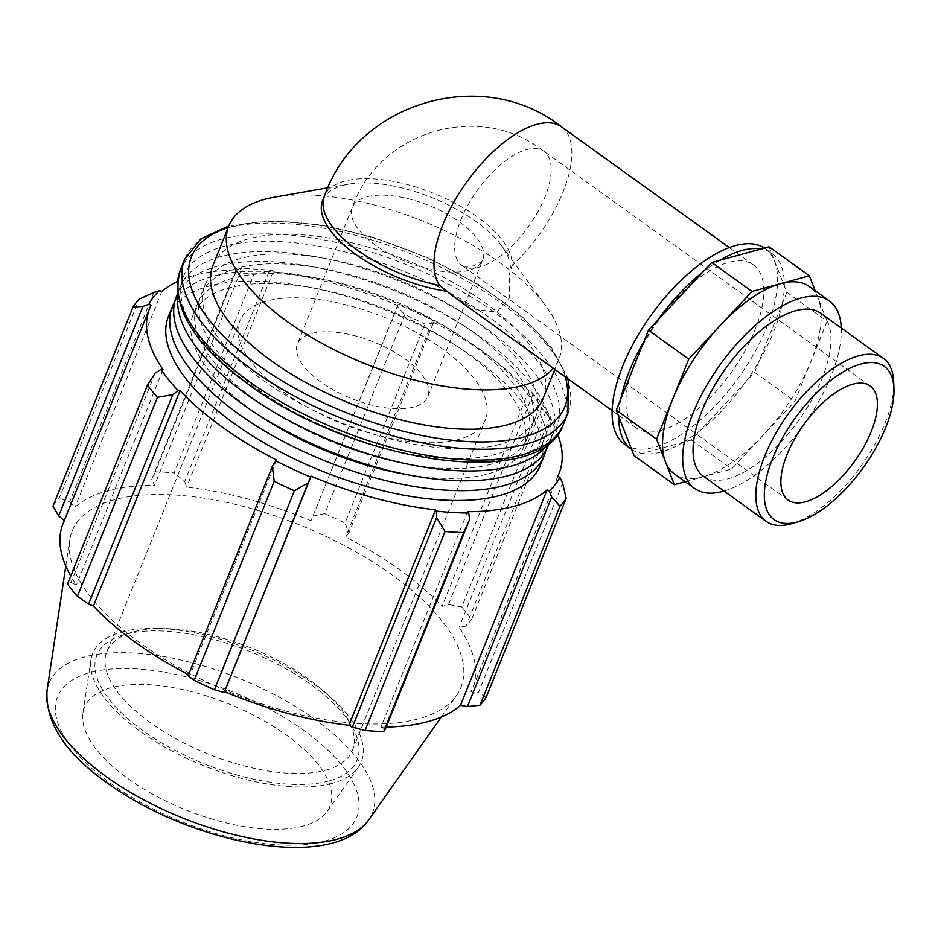 <?xml version="1.0" encoding="UTF-8"?>
<svg xmlns="http://www.w3.org/2000/svg" width="941" height="941" viewBox="0 0 941 941"><rect width="100%" height="100%" fill="white"/><g stroke="black" fill="none" stroke-linecap="round" stroke-linejoin="round"><path stroke-width="0.71" stroke-dasharray="4.71 3.53" d="M782.312 303.508A120.483 53.743 125.7 0 0 784.323 285.911L786.817 292.286L782.312 303.508L754.647 372.318L745.778 381.811A120.483 53.743 125.7 0 0 759.164 361.097A120.483 53.743 125.7 0 0 782.312 303.508M769.044 246.801L771.538 253.176A120.483 53.743 125.7 0 0 761.01 249M719.783 260.292A120.483 53.743 125.7 0 0 702.88 271.984M657.347 320.681A120.483 53.743 125.7 0 0 643.973 341.395M786.817 292.286L827.104 321.269L815.188 290.745M771.538 253.176L784.323 285.911A120.483 53.743 125.7 0 0 771.902 253.435A120.483 53.743 125.7 0 0 771.538 253.176M674.438 473.958A115.461 51.508 125.7 0 0 703.021 476.828A115.461 51.508 125.7 0 0 763.304 435.13A115.461 51.508 125.7 0 0 811.024 361.285A115.461 51.508 125.7 0 0 818.223 298.52A115.461 51.508 125.7 0 0 809.26 286.487M685.213 481.698L731.675 468.983L794.933 401.289L827.104 321.269M620.813 398.984A120.483 53.743 125.7 0 0 618.802 416.581M631.587 449.316A120.483 53.743 125.7 0 0 642.115 453.491L634.081 455.691M683.342 442.199A120.483 53.743 125.7 0 0 700.245 430.519L691.376 440L642.115 453.491A120.483 53.743 125.7 0 0 683.342 442.199M691.376 440L731.675 468.983M745.778 381.811L700.245 430.519A120.483 53.743 125.7 0 0 745.778 381.811M754.647 372.318L794.933 401.289M322.681 200.457A100.405 43.404 -158.1 0 1 348.629 184.165A100.405 43.404 -158.1 0 1 501.541 245.636A100.405 43.404 -158.1 0 1 509.504 273.902L512.01 265.715A100.405 43.404 -158.1 0 0 427.837 191.082A100.405 43.404 -158.1 0 0 324.398 196.175M452.268 295.627L475.534 309.26L496.707 312.212L509.457 297.909L509.504 273.902M661.076 430.425A100.405 44.78 125.7 0 0 703.927 403.736A100.405 44.78 125.7 0 0 753.47 264.903A100.405 44.78 125.7 0 0 658.488 320.269A100.405 44.78 125.7 0 0 636.234 427.932A100.405 44.78 125.7 0 0 661.076 430.425M274.772 197.116A178.002 76.939 -158.1 0 1 545.874 306.096A178.002 76.939 -158.1 0 1 559.083 358.78A178.002 76.939 -158.1 0 1 553.296 368.284M557.707 434.272A220.723 95.406 21.9 0 0 545.721 411.935L547.78 412.158L551.673 420.298A237.332 102.593 21.9 0 0 541.757 408.065L530.583 390.938A223.088 96.441 -158.1 0 1 547.78 412.158M530.583 390.938L528.713 390.938A220.723 95.406 21.9 0 0 432.26 321.575L433.095 320.834L433.178 323.316L424.979 324.08A237.332 102.593 21.9 0 0 404.783 314.659L397.408 306.637L398.078 304.496A223.088 96.441 -158.1 0 1 433.095 320.834M398.078 304.496L397.608 305.413A220.723 95.406 21.9 0 0 273.172 271.761L272.302 270.49L268.961 271.902L254.117 273.913A237.332 102.593 21.9 0 0 235.462 272.831L235.932 269.973L239.967 268.608A223.088 96.441 -158.1 0 1 272.302 270.49M239.967 268.608L241.178 269.902A220.723 95.406 21.9 0 0 177.52 281.441M168.545 316.094A200.28 86.572 -158.1 0 1 386.669 310.459A200.28 86.572 -158.1 0 1 540.205 465.501M151.054 305.202L64.341 520.526M241.178 269.902L154.583 485.321L151.713 479.487L235.932 269.973M235.462 272.831L155.477 471.817L151.713 479.487M397.608 305.413L311.012 520.832L397.408 306.637M404.783 314.659L324.786 513.645L313.188 516.139M528.713 390.938L442.117 606.357L448.516 604.428L532.735 394.914M541.757 408.065L461.772 607.051L448.516 604.428M557.684 476.381L471.088 691.8L478.428 692.623L562.647 483.109M486.179 697.316L478.428 692.623M467.571 511.681L380.964 727.099L385.398 729.063M325.809 770.161A132.316 57.201 21.9 0 0 352.428 750.377A132.316 57.201 21.9 0 0 347.629 718.889A132.316 57.201 21.9 0 0 252.07 648.384A132.316 57.201 21.9 0 0 133.516 631.87A132.316 57.201 21.9 0 0 132.14 632.27A132.316 57.201 21.9 0 0 106.898 651.666A132.316 57.201 21.9 0 0 177.626 739.697A132.316 57.201 21.9 0 0 325.809 770.161M328.903 780.948A140.256 60.624 -158.1 0 1 143.867 731.31A140.256 60.624 -158.1 0 1 123.624 634.787A140.256 60.624 -158.1 0 1 249.612 651.407A140.256 60.624 -158.1 0 1 352.04 726.605A140.256 60.624 -158.1 0 1 328.903 780.948M332.22 783.335A144.82 62.6 -158.1 0 1 176.438 753.353A144.82 62.6 -158.1 0 1 90.948 659.841A144.82 62.6 -158.1 0 1 121.765 631.987A144.82 62.6 -158.1 0 1 290.193 668.804A144.82 62.6 -158.1 0 1 358.286 767.315A144.82 62.6 -158.1 0 1 332.22 783.335M458.773 439.412A132.316 57.201 -158.1 0 1 310.589 408.947A132.316 57.201 -158.1 0 1 239.849 320.916A132.316 57.201 -158.1 0 1 266.479 301.12A132.316 57.201 -158.1 0 1 414.663 331.597A132.316 57.201 -158.1 0 1 485.391 419.615A132.316 57.201 -158.1 0 1 458.773 439.412M418.792 718.736A209.514 90.571 -158.1 0 1 193.411 675.367A209.514 90.571 -158.1 0 1 69.728 540.075A209.514 90.571 -158.1 0 1 300.332 525.219A209.514 90.571 -158.1 0 1 456.491 695.552A209.514 90.571 -158.1 0 1 418.792 718.736M386.21 727.052A220.723 95.406 -158.1 0 1 380.964 727.099M188.153 675.72L189.894 675.426A220.723 95.406 -158.1 0 1 188.553 674.732M155.265 372.942L71.034 582.455L67.505 584.102M71.034 582.455L76.433 585.067A220.723 95.406 -158.1 0 1 70.763 575.998M62.988 523.878A220.723 95.406 -158.1 0 1 64.459 520.62M53.014 506.07A237.332 102.593 -158.1 0 1 59.189 498.189L139.174 299.203M153.842 292.451L69.622 501.965L59.189 498.189M69.622 501.965L75.057 507.093A220.723 95.406 -158.1 0 1 154.583 485.321M155.477 471.817A237.332 102.593 -158.1 0 1 174.12 472.9L254.117 273.913M268.961 271.902L184.742 481.404L174.12 472.9M184.742 481.404L186.577 487.179A220.723 95.406 -158.1 0 1 311.012 520.832M324.786 513.645A237.332 102.593 -158.1 0 1 344.982 523.067L424.979 324.08M433.178 323.316L348.946 532.818L344.982 523.067M348.946 532.818L345.665 536.993A220.723 95.406 -158.1 0 1 442.117 606.357M461.772 607.051A237.332 102.593 -158.1 0 1 471.688 619.284L551.673 420.298M550.297 416.581L466.077 626.094L471.688 619.284M466.077 626.094L459.126 627.341A220.723 95.406 -158.1 0 1 472.57 688.53A220.723 95.406 -158.1 0 1 471.088 691.8M545.721 411.935L459.126 627.341M432.26 321.575L345.665 536.993M273.172 271.761L186.577 487.179M161.652 291.686L75.057 507.093M163.028 369.66L76.433 585.067M276.489 460.008L189.894 675.426M499.53 444.446A178.002 76.939 -158.1 0 1 300.203 403.454A178.002 76.939 -158.1 0 1 205.044 285.041A178.002 76.939 -158.1 0 1 398.902 280.042A178.002 76.939 -158.1 0 1 535.347 417.828A178.002 76.939 -158.1 0 1 499.53 444.446M212.96 265.362A178.002 76.939 -158.1 0 1 406.806 260.363A178.002 76.939 -158.1 0 1 543.263 398.137M303.355 826.01A132.316 57.201 -158.1 0 1 161.029 798.615A132.316 57.201 -158.1 0 1 82.914 713.172A132.316 57.201 -158.1 0 1 111.073 687.718A132.316 57.201 -158.1 0 1 264.95 721.371A132.316 57.201 -158.1 0 1 327.174 811.365A132.316 57.201 -158.1 0 1 303.355 826.01M491.625 464.125A178.002 76.939 -158.1 0 1 292.286 423.144A178.002 76.939 -158.1 0 1 197.128 304.719A178.002 76.939 -158.1 0 1 390.986 299.72A178.002 76.939 -158.1 0 1 527.442 437.506A178.002 76.939 -158.1 0 1 491.625 464.125M259.34 415.487A178.002 76.939 -158.1 0 1 193.176 314.565A178.002 76.939 -158.1 0 1 387.033 309.565A178.002 76.939 -158.1 0 1 523.478 447.34A178.002 76.939 -158.1 0 1 487.661 473.97A178.002 76.939 -158.1 0 1 405.877 474.382M318.975 424.662A178.002 76.939 -158.1 0 1 201.092 294.874A178.002 76.939 -158.1 0 1 394.938 289.875A178.002 76.939 -158.1 0 1 531.394 427.661A178.002 76.939 -158.1 0 1 495.578 454.28A178.002 76.939 -158.1 0 1 356.463 439.729M413.687 406.994A70.281 30.383 -158.1 0 1 334.984 390.809A70.281 30.383 -158.1 0 1 297.415 344.053A70.281 30.383 -158.1 0 1 311.553 333.537A70.281 30.383 -158.1 0 1 390.256 349.723A70.281 30.383 -158.1 0 1 427.837 396.479A70.281 30.383 -158.1 0 1 413.687 406.994M174.826 301.473A200.28 86.572 -158.1 0 1 390.621 300.626A200.28 86.572 -158.1 0 1 545.792 450.598M177.978 295.862A200.28 86.572 -158.1 0 1 180.413 286.57A200.28 86.572 -158.1 0 1 398.537 280.947A200.28 86.572 -158.1 0 1 552.073 435.977A200.28 86.572 -158.1 0 1 547.391 444.364M176.449 296.403A200.28 86.572 -158.1 0 1 394.573 290.781A200.28 86.572 -158.1 0 1 548.121 445.811M792.063 523.549A100.405 44.78 125.7 0 0 861.133 465.995A100.405 44.78 125.7 0 0 893.715 382.222M703.374 476.217A100.405 44.78 125.7 0 0 798.356 420.862A100.405 44.78 125.7 0 0 820.611 313.2M624.506 444.234A120.483 53.743 125.7 0 0 738.485 377.8A120.483 53.743 125.7 0 0 765.198 248.6A120.483 53.743 125.7 0 0 764.41 248.071M724.029 491.073A115.461 51.508 125.7 0 0 803.814 424.779A115.461 51.508 125.7 0 0 841.266 328.044M479.287 267.197A70.281 31.347 -54.3 0 1 461.902 265.456A70.281 31.347 -54.3 0 1 477.475 190.094A70.281 31.347 -54.3 0 1 543.969 151.336A70.281 31.347 -54.3 0 1 537.805 211.89A70.281 31.347 -54.3 0 1 479.287 267.197M468.618 270.349A70.281 30.383 -158.1 0 1 389.915 254.176A70.281 30.383 -158.1 0 1 352.346 207.42A70.281 30.383 -158.1 0 1 366.484 196.904A70.281 30.383 -158.1 0 1 445.187 213.089A70.281 30.383 -158.1 0 1 482.757 259.845A70.281 30.383 -158.1 0 1 468.618 270.349M561.554 126.882A100.405 44.78 -54.3 0 1 512.01 265.715M516.386 456.561A201.186 86.96 21.9 0 0 490.731 318.423A201.186 86.96 21.9 0 0 224.017 246.295A201.186 86.96 21.9 0 0 249.671 384.434A201.186 86.96 21.9 0 0 516.386 456.561M180.401 269.985A206.479 89.254 -158.1 0 1 405.265 264.186A206.479 89.254 -158.1 0 1 563.553 424.015M567.905 413.193A206.479 89.254 21.9 0 0 409.617 253.364A206.479 89.254 21.9 0 0 184.754 259.163M228.075 227.746A201.186 86.96 -158.1 0 1 425.191 257.246A201.186 86.96 -158.1 0 1 565.318 376.929M324.41 841.148A161.299 69.728 21.9 0 0 303.849 730.404A161.299 69.728 21.9 0 0 90.007 672.58A161.299 69.728 21.9 0 0 110.579 783.324A161.299 69.728 21.9 0 0 324.41 841.148M47.05 690.565A174.238 75.315 -158.1 0 1 238.826 678.214A174.238 75.315 -158.1 0 1 368.707 819.87M788.111 500.059L461.819 265.397C462.243 266.538 466.054 266.715 473.264 265.915C479.875 262.927 483.074 260.833 482.851 259.645L427.837 396.479M870.178 385.939L543.969 151.336C480.322 100.711 378.917 130.564 352.346 207.42L297.415 344.053M753.47 264.903L729.346 247.565M636.234 427.932L612.109 410.582M348.629 184.165L328.033 187.777M501.541 245.636L545.874 306.096M347.629 718.889L352.04 726.605M132.14 632.27L123.624 634.787M352.428 750.377L485.391 419.615M106.898 651.666L239.849 320.916M568.399 379.152L551.497 347.405L520.714 315.164L478.487 284.582L428.155 257.987L373.73 237.473L319.599 224.699L270.02 220.712L228.804 225.922M557.837 476.44L472.57 688.53M441.329 717.03L456.491 695.552M65.811 566.082L69.728 540.075M197.128 304.719L193.176 314.565M527.442 437.506L523.478 447.34M205.044 285.041L201.092 294.874M535.347 417.828L531.394 427.661M82.914 713.172L90.948 659.841M358.286 767.315L327.174 811.365M559.083 358.78L554.825 369.39M180.413 286.57L177.637 293.463M552.073 435.977L549.297 442.882M765.198 248.6L771.902 253.435"/><path stroke-width="1.41" d="M841.266 328.044A115.461 51.508 125.7 0 0 829.409 300.967L809.26 286.487A115.461 51.508 125.7 0 0 780.689 283.617A115.461 51.508 125.7 0 0 720.406 325.304A115.461 51.508 125.7 0 0 672.686 399.16L656.595 439.176L674.368 484.674L634.081 455.691L616.308 410.205L648.478 330.173L711.749 262.492L769.044 246.801L809.342 275.772L752.035 291.463L688.765 359.144L672.686 399.16A115.461 51.508 125.7 0 0 665.487 461.925A115.461 51.508 125.7 0 0 674.438 473.958L694.587 488.45A115.461 51.508 125.7 0 0 724.029 491.073M711.749 262.492L752.035 291.463M648.478 330.173L688.765 359.144M815.188 290.745L809.342 275.772M674.368 484.674L685.213 481.698M616.308 410.205L656.595 439.176M643.973 341.395A120.483 53.743 125.7 0 0 620.813 398.984M702.88 271.984A120.483 53.743 125.7 0 0 657.347 320.681M761.01 249A120.483 53.743 125.7 0 0 742.084 250.447A120.483 53.743 125.7 0 0 719.783 260.292M618.802 416.581A120.483 53.743 125.7 0 0 631.223 449.057A120.483 53.743 125.7 0 0 631.587 449.316M446.316 291.204A100.405 43.404 -158.1 0 1 322.681 200.457L324.398 196.175A100.405 43.404 -158.1 0 0 439.823 285.488L452.268 295.627L612.109 410.582M553.296 368.284A178.002 76.939 -158.1 0 1 523.267 385.398A178.002 76.939 -158.1 0 1 323.939 344.418A178.002 76.939 -158.1 0 1 228.781 225.993A178.002 76.939 -158.1 0 1 274.772 197.116L328.033 187.777M155.265 372.942L147.49 385.116A237.332 102.593 21.9 0 0 157.406 397.349L172.815 394.608L178.167 390.644A223.088 96.441 -158.1 0 1 160.97 369.425L155.265 372.942M178.167 390.644L180.037 390.644A220.723 95.406 21.9 0 0 276.489 460.008L272.384 466.218L274.196 481.333A237.332 102.593 21.9 0 0 294.392 490.755L308.142 482.898L310.671 477.087A223.088 96.441 -158.1 0 1 275.654 460.761M310.671 477.087L311.142 476.17A220.723 95.406 21.9 0 0 435.577 509.822L436.448 511.104L436.6 517.632L445.058 531.5A237.332 102.593 21.9 0 0 463.701 532.582L469.618 519.55L468.783 512.986A223.088 96.441 -158.1 0 1 436.448 511.104M468.783 512.986L467.571 511.681A220.723 95.406 21.9 0 0 547.086 489.908L549.168 490.967L551.708 497.071L559.989 506.211A237.332 102.593 21.9 0 0 566.164 498.33L562.647 483.109L559.871 477.299A223.088 96.441 -158.1 0 1 549.168 490.967M559.871 477.299L557.684 476.381A220.723 95.406 21.9 0 0 559.166 473.123A220.723 95.406 21.9 0 0 557.707 434.272M177.52 281.441A220.723 95.406 21.9 0 0 161.652 291.686L159.582 290.616L153.842 292.451L139.174 299.203A237.332 102.593 21.9 0 0 132.999 307.084L142.903 306.413L148.878 304.284A223.088 96.441 -158.1 0 1 159.582 290.616M148.878 304.284L151.054 305.202A220.723 95.406 21.9 0 0 149.584 308.472A220.723 95.406 21.9 0 0 163.028 369.66L160.97 369.425M545.792 450.598A200.28 86.572 -158.1 0 1 544.157 455.656L540.205 465.501A200.28 86.572 -158.1 0 1 499.906 495.448A200.28 86.572 -158.1 0 1 275.607 449.339A200.28 86.572 -158.1 0 1 168.545 316.094L172.497 306.248A200.28 86.572 -158.1 0 1 174.826 301.473M180.037 390.644L93.441 606.063L88.595 604.122L172.815 394.608M157.406 397.349L77.421 596.335L88.595 604.122M64.341 520.526L58.683 515.927L142.903 306.413M132.999 307.084L53.014 506.07L58.683 515.927M566.164 498.33L486.179 697.316A237.332 102.593 -158.1 0 1 480.004 705.197L559.989 506.211M463.701 532.582L383.716 731.569L385.398 729.063L469.618 519.55M311.142 476.17L224.546 691.588L308.142 482.898M294.392 490.755L214.395 689.741L223.923 692.4M551.708 497.071L467.489 706.585L480.004 705.197M547.086 489.908L460.49 705.315A220.723 95.406 -158.1 0 1 428.155 721.547A220.723 95.406 -158.1 0 1 386.21 727.052M467.489 706.585L460.49 705.315M383.716 731.569A237.332 102.593 -158.1 0 1 365.061 730.487L445.058 531.5M436.6 517.632L352.369 727.134L365.061 730.487M352.369 727.134L348.982 725.24A220.723 95.406 -158.1 0 1 224.546 691.588M214.395 689.741A237.332 102.593 -158.1 0 1 194.199 680.319L274.196 481.333M272.384 466.218L188.153 675.72L194.199 680.319M188.553 674.732A220.723 95.406 -158.1 0 1 93.441 606.063M77.421 596.335A237.332 102.593 -158.1 0 1 67.505 584.102L147.49 385.116M70.763 575.998A220.723 95.406 -158.1 0 1 62.988 523.878L149.584 308.472M435.577 509.822L348.982 725.24M554.825 369.39L543.263 398.137A178.002 76.939 -158.1 0 1 507.446 424.767A178.002 76.939 -158.1 0 1 308.107 383.775A178.002 76.939 -158.1 0 1 212.96 265.362L228.781 225.993M405.877 474.382A178.002 76.939 -158.1 0 1 259.34 415.487M356.463 439.729A178.002 76.939 -158.1 0 1 318.975 424.662M544.157 455.656A200.28 86.572 -158.1 0 1 503.858 485.615A200.28 86.572 -158.1 0 1 279.571 439.494A200.28 86.572 -158.1 0 1 172.497 306.248M547.391 444.364A200.28 86.572 -158.1 0 1 511.775 465.936A200.28 86.572 -158.1 0 1 297.05 424.838A200.28 86.572 -158.1 0 1 177.978 295.862M549.297 442.882L548.121 445.811A200.28 86.572 -158.1 0 1 507.811 475.77A200.28 86.572 -158.1 0 1 283.523 429.649A200.28 86.572 -158.1 0 1 176.449 296.403L177.637 293.463M893.95 388.821L893.715 382.222A100.405 44.78 125.7 0 0 883.387 358.345A100.405 44.78 125.7 0 0 858.533 355.851A100.405 44.78 125.7 0 0 774.937 434.86A100.405 44.78 125.7 0 0 766.15 521.361A100.405 44.78 125.7 0 0 792.063 523.549L798.403 521.679A94.371 42.098 -54.3 0 1 772.326 459.184A94.371 42.098 -54.3 0 1 860.886 364.038A94.371 42.098 -54.3 0 1 893.95 388.821A94.371 42.098 -54.3 0 1 863.32 467.583A94.371 42.098 -54.3 0 1 798.403 521.679M883.387 358.345L820.611 313.2A100.405 44.78 125.7 0 0 795.768 310.706A100.405 44.78 125.7 0 0 712.172 389.715A100.405 44.78 125.7 0 0 703.374 476.217L766.15 521.361M852.781 384.199A70.281 31.347 125.7 0 0 794.263 439.506A70.281 31.347 125.7 0 0 788.111 500.059A70.281 31.347 125.7 0 0 805.508 501.8A70.281 31.347 125.7 0 0 864.026 446.493A70.281 31.347 125.7 0 0 870.178 385.939A70.281 31.347 125.7 0 0 852.781 384.199M764.41 248.071A120.483 53.743 125.7 0 0 735.368 245.613A120.483 53.743 125.7 0 0 635.057 340.419A120.483 53.743 125.7 0 0 624.506 444.234L631.223 449.057M829.409 300.967A115.461 51.508 125.7 0 0 800.826 298.109A115.461 51.508 125.7 0 0 704.691 388.962A115.461 51.508 125.7 0 0 694.587 488.45M439.823 285.488A100.405 44.78 -54.3 0 1 470.747 176.637A100.405 44.78 -54.3 0 1 561.554 126.882C483.262 64.682 357.121 101.734 324.398 196.175M248.283 380.882A206.479 89.254 -158.1 0 1 180.401 269.985C170.074 305.472 192.729 343.571 248.353 384.304C354.216 463.372 541.31 491.908 563.553 424.015A206.479 89.254 -158.1 0 1 522.008 454.903A206.479 89.254 -158.1 0 1 248.283 380.882M228.804 225.922L200.974 238.767L184.754 259.163A206.479 89.254 21.9 0 0 252.623 370.048A206.479 89.254 21.9 0 0 526.36 444.07A206.479 89.254 21.9 0 0 567.905 413.193L563.553 424.015M565.318 376.929A201.186 86.96 -158.1 0 1 524.29 436.883A201.186 86.96 -158.1 0 1 257.575 364.755A201.186 86.96 -158.1 0 1 228.075 227.746M47.05 690.565C45.215 722.5 65.305 753.318 107.309 782.994C191.235 843.948 333.243 872.413 368.707 819.87A174.238 75.315 -158.1 0 1 337.349 839.149A174.238 75.315 -158.1 0 1 106.357 776.678A174.238 75.315 -158.1 0 1 47.05 690.565L65.811 566.082M729.346 247.565L561.554 126.882M184.754 259.163L180.401 269.985M567.905 413.193L568.399 379.152M559.166 473.123L557.837 476.44M368.707 819.87L441.329 717.03"/></g></svg>
